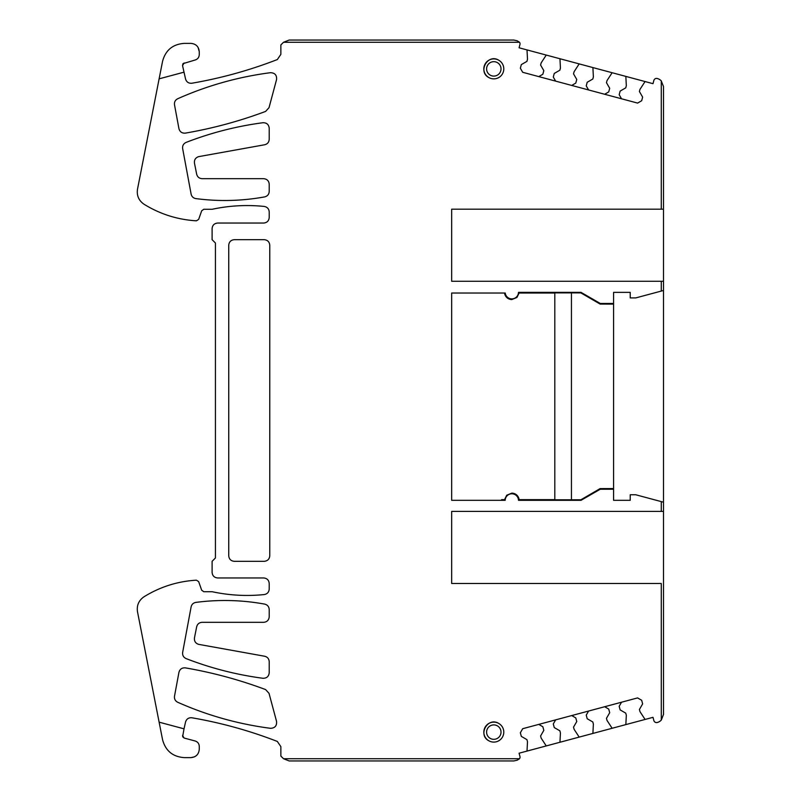 <?xml version="1.0" encoding="UTF-8"?>
<svg xmlns="http://www.w3.org/2000/svg" width="801" height="801" viewBox="0 0 801 801"><rect width="100%" height="100%" fill="white"/><g stroke="black" fill="none" stroke-linecap="round" stroke-linejoin="round"><path stroke-width="1.2" d="M613.586 303.459L613.586 488.57L600.089 488.61L580.895 499.774L571.443 499.804L571.443 292.876L580.895 292.906L600.089 304.07L600.259 303.459L613.586 303.459L613.586 292.365L630.217 292.365L630.217 297.912L635.764 297.912L661.276 291.073L661.276 281.271L663.498 281.271L663.498 502.197L661.276 501.606L663.498 502.197L663.498 714.452L661.286 720.099A8.32 8.32 0 0 1 657.21 722.512A2.773 2.773 0 0 1 653.856 720.54L652.995 717.326L545.972 746.001L519.078 753.21L519.939 756.424A2.773 2.773 0 0 1 519.539 758.727L283.524 758.727A8.32 8.32 0 0 1 283.304 758.517L280.861 756.074L280.861 746.612L277.326 741.446C249.632 730.702 221.156 722.812 191.89 717.776C188.646 717.516 186.533 718.928 185.542 722.031L184.02 728.83L159.119 722.162L137.502 611.774C136.581 605.426 138.753 600.42 144.03 596.765C160.11 586.843 177.582 581.306 196.445 580.174L198.668 581.646L201.692 590.227L203.784 591.709L212.105 591.709C229.326 595.403 246.708 596.355 264.24 594.562C267.304 593.992 268.966 592.149 269.216 589.045L269.216 583.498C268.886 580.134 267.043 578.282 263.669 577.952L217.642 577.952C214.278 577.621 212.425 575.779 212.105 572.405L212.105 561.321L215.429 557.987L215.429 243.013L212.105 239.679L212.105 228.595C212.425 225.231 214.278 223.379 217.642 223.048L263.669 223.048C267.043 222.718 268.886 220.876 269.216 217.502L269.216 211.955C268.966 208.851 267.304 207.018 264.24 206.438C246.708 204.645 229.326 205.597 212.105 209.291L203.784 209.291L201.692 210.773L198.668 219.354L196.445 220.826C177.582 219.694 160.11 214.157 144.03 204.235C138.753 200.58 136.581 195.574 137.502 189.226L159.119 78.838L184.02 72.17L185.542 78.969C186.523 82.062 188.646 83.484 191.89 83.224C221.156 78.188 249.632 70.298 277.326 59.554L280.861 54.388L280.861 44.926L283.304 42.483A8.32 8.32 0 0 1 283.524 42.273L519.539 42.273A2.773 2.773 0 0 1 519.939 44.576L519.078 47.79L527.008 49.912L527.499 59.234L526.928 61.377L521.321 64.611L520.35 68.225L522.703 72.3L637.596 103.089L641.671 100.736L637.596 103.089M613.586 500.315L630.217 500.315L613.586 500.315L613.586 488.57M663.498 290.483L661.276 291.073M613.586 304.11L600.089 304.07M661.286 720.099L661.276 583.498L451.664 583.498L451.664 511.408L661.276 511.408L661.276 501.606L635.764 494.768L630.217 494.768L630.217 500.315M639.979 89.372L639.408 91.514L639.979 89.372L645.065 81.552L652.995 83.674L653.856 80.46A2.773 2.773 0 0 1 657.21 78.488A8.32 8.32 0 0 1 661.256 80.871A8.32 8.32 0 0 1 661.276 80.901L663.498 86.538A8.32 8.32 0 0 1 663.498 86.548L663.498 281.271M663.498 145.412L663.498 113.251L663.498 145.412M661.276 80.901L661.276 209.181L451.664 209.181L451.664 281.271L661.276 281.271M639.408 91.514L642.642 97.121L641.671 100.736L642.642 97.121M527.499 741.766L527.008 751.088L527.499 741.766L526.928 739.623L521.321 736.389L520.35 732.775L522.703 728.7L520.35 732.775M645.065 719.448L639.979 711.628L639.408 709.486L642.642 703.879L641.671 700.264L637.596 697.911L522.703 728.7M600.089 488.61L600.259 489.231L613.586 489.231M600.259 489.231L581.045 500.315L580.895 499.774M600.259 303.459L581.045 292.365L518.487 292.365A6.658 6.658 0 0 1 511.829 298.883A6.658 6.658 0 0 1 505.231 293.026L451.664 293.026L451.664 500.315L505.181 500.315A6.658 6.658 0 0 1 511.829 493.796A6.658 6.658 0 0 1 518.487 500.315L581.045 500.315M489.021 77.647A9.982 9.982 0 0 1 485.046 64.1A9.982 9.982 0 0 1 498.592 60.125A9.982 9.982 0 0 1 502.567 73.672A9.982 9.982 0 0 1 489.021 77.647C477.426 72.01 487.589 53.417 498.592 60.125C487.589 53.417 477.426 72.01 489.021 77.647M269.216 661.686L269.216 672.78C268.776 676.485 266.683 678.317 262.948 678.277C236.545 674.782 210.923 668.214 186.092 658.592C183.469 657.351 182.328 655.288 182.648 652.404L191.119 606.888C191.729 604.375 193.301 602.873 195.844 602.402C218.873 599.388 241.812 599.959 264.67 604.104C267.494 604.835 269.006 606.647 269.216 609.561L269.216 616.77C268.886 620.134 267.043 621.987 263.669 622.317L202.122 622.317C199.249 622.507 197.436 623.999 196.676 626.772L194.463 637.866C194.112 641.12 195.484 643.283 198.588 644.344L264.32 656.179C267.344 656.78 268.976 658.622 269.216 661.686M276.545 721.371C276.956 725.816 274.933 728.129 270.478 728.309C238.287 724.124 207.359 715.443 177.702 702.257C175.239 700.975 174.177 698.943 174.508 696.179L178.943 672.319C179.865 669.105 181.997 667.623 185.341 667.874C212.776 672.59 239.539 679.829 265.612 689.581L269.026 693.336L276.545 721.371M186.092 142.408C210.923 132.786 236.545 126.218 262.948 122.723C266.683 122.673 268.776 124.505 269.216 128.22L269.216 139.314C268.976 142.378 267.344 144.21 264.32 144.821L198.588 156.656C195.494 157.717 194.112 159.88 194.463 163.134L196.676 174.228C197.436 177.001 199.249 178.483 202.122 178.683L263.669 178.683C267.043 179.013 268.886 180.856 269.216 184.23L269.216 191.439C269.016 194.353 267.494 196.165 264.67 196.896C241.812 201.041 218.873 201.612 195.844 198.598C193.311 198.127 191.729 196.635 191.119 194.112L182.648 148.596C182.318 145.712 183.469 143.649 186.092 142.408M234.282 561.321C230.918 560.99 229.066 559.138 228.736 555.774L228.736 245.226C229.066 241.852 230.918 240.01 234.303 239.679L264.23 239.679C267.594 240.01 269.446 241.862 269.767 245.226L269.767 555.774C269.446 559.138 267.594 560.99 264.23 561.321L234.282 561.321M174.508 104.821C174.177 102.057 175.239 100.035 177.702 98.743C207.359 85.557 238.287 76.876 270.478 72.691C274.933 72.871 276.956 75.184 276.545 79.629L269.026 107.664L265.612 111.419C239.539 121.171 212.776 128.41 185.341 133.126C181.997 133.377 179.875 131.895 178.943 128.681L174.508 104.821M498.592 723.353A9.982 9.982 0 0 1 502.567 736.9A9.982 9.982 0 0 1 489.021 740.875A9.982 9.982 0 0 1 485.046 727.328A9.982 9.982 0 0 1 498.592 723.353C487.589 716.645 477.426 735.238 489.021 740.875C477.426 735.238 487.589 716.645 498.592 723.353M571.443 292.876L554.803 292.876L554.803 499.804L571.443 499.804M501.566 500.315L501.566 499.654L504.56 499.654L506.713 495.228L511.829 493.136A7.309 7.309 0 0 1 519.098 499.654L554.803 499.654M519.098 499.654L518.487 500.315M581.045 292.365L580.895 292.906M518.487 292.365L519.098 293.026L554.803 293.026M661.276 511.408L663.498 511.408M184.02 728.83L182.638 736.71M182.668 736.78L184.13 738.041L182.538 735.418M199.079 744.91L199.269 746.352C199.099 743.648 197.737 741.856 195.154 740.995L184.13 738.041M194.513 756.825L190.948 757.626C196.005 757.125 198.778 754.362 199.269 749.305L199.269 746.352M198.077 47.419L199.269 51.695C198.778 46.638 196.005 43.875 190.948 43.374L184.33 43.374C172.816 44.175 165.557 50.153 162.563 61.297L159.119 78.838M196.495 59.444L195.154 60.005C197.737 59.144 199.099 57.352 199.269 54.648L199.269 51.695M195.154 60.005L183.029 63.639M182.968 63.72L182.538 65.582L184.13 62.959M661.276 209.181L663.498 209.181M661.276 583.498L456.37 583.498M645.065 81.552L527.008 49.912M521.321 64.611L520.35 68.225M513.771 40.05L517.156 40.771L519.539 42.273M513.761 40.05L289.171 40.05L283.524 42.273M519.539 758.727L517.156 760.229L513.771 760.95L289.171 760.95L283.524 758.727M637.596 697.911L621.536 702.217L619.183 706.292L620.144 709.906L625.751 713.15L626.322 715.293L625.841 724.605L626.322 715.293M504.56 499.654L505.181 500.315M519.098 293.026L516.955 297.451L511.829 299.544A7.309 7.309 0 0 1 504.56 293.026M490.482 760.95L332.986 760.95M159.119 722.162L162.563 739.703C165.557 750.847 172.816 756.825 184.33 757.626L190.948 757.626M184.02 72.17L182.538 65.582M490.482 40.05L332.986 40.05M546.242 55.069L541.156 62.889L540.585 65.031L543.819 70.638L542.848 74.253L538.773 76.606M559.949 58.743L560.44 68.055L559.869 70.198L554.262 73.432L553.291 77.046L555.644 81.121M579.183 63.89L574.097 71.72L573.526 73.862L576.76 79.459L575.789 83.084L571.714 85.437M592.89 67.564L593.381 76.886L592.81 79.029L587.203 82.263L586.242 85.877L588.585 89.952L586.242 85.877M608.73 91.905L604.655 94.258L608.73 91.905L609.701 88.29L606.467 82.683L607.038 80.541L612.124 72.721M625.841 76.395L626.322 85.707L625.751 87.85L620.144 91.094L619.183 94.708L621.536 98.783M621.536 702.217L619.183 706.292M604.655 706.742L608.73 709.095L609.701 712.71L606.467 718.317L607.038 720.459L612.124 728.279M588.585 711.048L586.242 715.123L587.203 718.737L592.81 721.971L593.381 724.114L592.89 733.436M571.714 715.563L575.789 717.916L576.76 721.541L573.526 727.138L574.097 729.28L579.183 737.11M553.291 723.954L555.644 719.879L553.291 723.954L554.262 727.568L559.869 730.802L560.44 732.945L559.949 742.257M542.848 726.747L538.773 724.394L542.848 726.747L543.819 730.362L540.585 735.969L541.156 738.111L546.242 745.931L541.156 738.111M490.352 75.214A7.209 7.209 0 0 1 487.479 65.432A7.209 7.209 0 0 1 497.261 62.558A7.209 7.209 0 0 1 500.134 72.34A7.209 7.209 0 0 1 490.352 75.214M497.261 725.786A7.209 7.209 0 0 1 500.134 735.568A7.209 7.209 0 0 1 490.352 738.442A7.209 7.209 0 0 1 487.479 728.66A7.209 7.209 0 0 1 497.261 725.786"/></g></svg>
